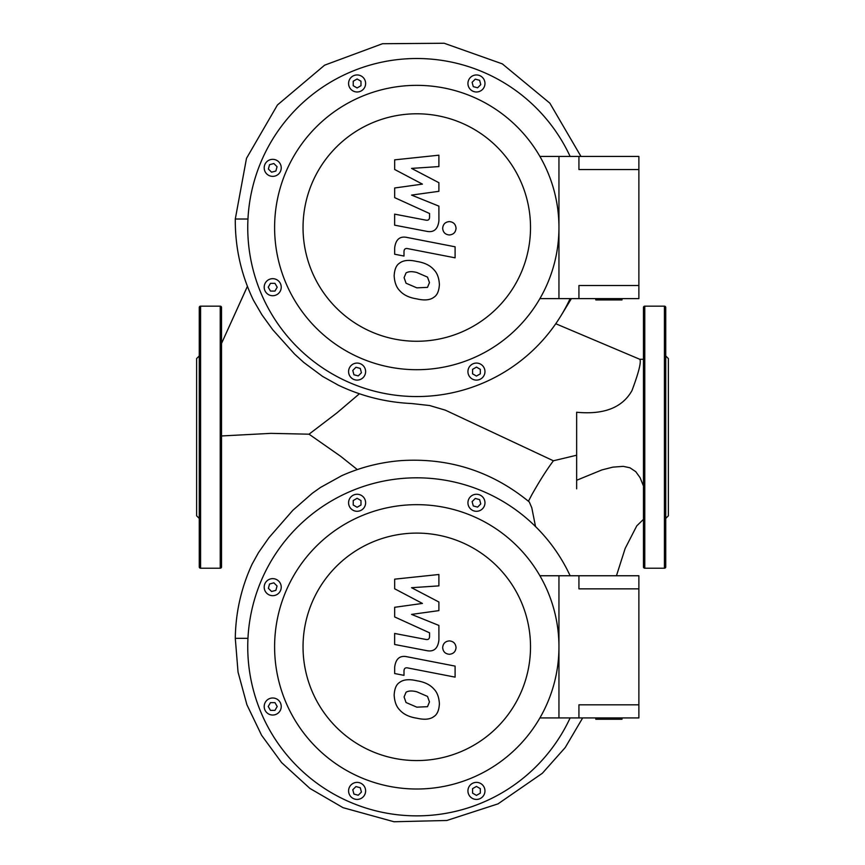 <?xml version="1.0" encoding="UTF-8"?>
<svg xmlns="http://www.w3.org/2000/svg" width="865" height="865" viewBox="0 0 865 865"><rect width="100%" height="100%" fill="white"/><g stroke="black" fill="none" stroke-linecap="round" stroke-linejoin="round"><path stroke-width="1.3" d="M570.132 298.62A169.032 169.032 0 0 1 247.747 227.527A169.032 169.032 0 0 1 570.132 156.446M348.584 83.473A8.52 8.52 0 0 1 357.104 74.952A8.52 8.52 0 0 1 365.625 83.473A8.52 8.52 0 0 1 357.104 91.982A8.52 8.52 0 0 1 348.584 83.473M266.69 173.876A8.52 8.52 0 0 1 266.69 161.831A8.52 8.52 0 0 1 278.735 161.831A8.52 8.52 0 0 1 278.735 173.876A8.52 8.52 0 0 1 266.69 173.876M272.713 295.722A8.52 8.52 0 0 1 264.193 287.202A8.52 8.52 0 0 1 272.713 278.681A8.52 8.52 0 0 1 281.233 287.202A8.52 8.52 0 0 1 272.713 295.722M363.127 377.616A8.52 8.52 0 0 1 351.082 377.616A8.52 8.52 0 0 1 351.082 365.571A8.52 8.52 0 0 1 363.127 365.571A8.52 8.52 0 0 1 363.127 377.616M484.962 371.593A8.52 8.52 0 0 1 476.453 380.113A8.52 8.52 0 0 1 467.933 371.593A8.52 8.52 0 0 1 476.453 363.073A8.52 8.52 0 0 1 484.962 371.593M470.43 77.45A8.52 8.52 0 0 1 482.475 77.45A8.52 8.52 0 0 1 482.475 89.495A8.52 8.52 0 0 1 470.43 89.495A8.52 8.52 0 0 1 470.43 77.45M475.285 79.137L479.621 80.304L480.778 84.629L477.61 87.798L473.274 86.641L472.117 82.305L475.285 79.137M480.324 373.831L476.453 376.07L472.571 373.831L472.571 369.355L476.453 367.106L480.324 369.355L480.324 373.831M358.261 375.918L353.936 374.761L352.779 370.436L355.947 367.257L360.272 368.425L361.429 372.75L358.261 375.918M270.475 291.083L268.237 287.202L270.475 283.32L274.951 283.32L277.2 287.202L274.951 291.083L270.475 291.083M268.388 169.021L269.545 164.685L273.87 163.528L277.049 166.696L275.881 171.032L271.556 172.189L268.388 169.021M353.223 81.224L357.104 78.985L360.986 81.224L360.986 85.711L357.104 87.949L353.223 85.711L353.223 81.224M221.537 435.96L270.799 433.365L309.032 434.187L336.939 412.897L359.375 393.802M338.507 385.282L322.634 376.437L303.896 362.554L294.565 354.066L272.735 329.727L261.9 314.763L253.445 300.252M582.675 717.928L565.213 747.565L542.344 773.278L498.035 803.866L446.816 820.485L393.975 821.75L343.037 807.672L309.908 788.426L281.601 762.595L261.587 735.272L246.914 704.759L238.037 672.073L235.291 638.327C235.648 612.388 241.259 587.659 252.126 564.11L258.516 552.584L268.961 537.662L292.792 510.35L312.297 493.266L320.515 487.438L341.675 475.718C360.792 467.187 380.773 462.148 401.641 460.58C449.595 457.715 492.142 471.512 529.283 501.96L531.791 507.755L535.521 526.536M357.321 469.576L340.637 456.288L309.032 434.187M528.429 501.246L531.726 494.931L528.439 501.257M531.705 494.985C539.403 481.243 546.637 469.846 553.405 460.775L576.641 455.228M643.463 486.011L640.089 477.664L635.753 471.652L629.936 467.781L623.254 466.354L612.842 467.143L601.964 469.9L576.641 480.27L576.641 412.248C603.932 414.854 622.368 407.642 631.958 390.623C638.77 372.393 641.387 361.948 639.819 359.299L555.763 323.737M576.641 480.27L576.641 488.822M643.463 359.289L639.797 359.289M570.132 717.928A169.032 169.032 0 0 1 247.747 646.836A169.032 169.032 0 0 1 570.132 575.755M348.584 502.781A8.52 8.52 0 0 1 357.104 494.261A8.52 8.52 0 0 1 365.625 502.781A8.52 8.52 0 0 1 357.104 511.291A8.52 8.52 0 0 1 348.584 502.781M266.69 593.185A8.52 8.52 0 0 1 266.69 581.139A8.52 8.52 0 0 1 278.735 581.139A8.52 8.52 0 0 1 278.735 593.185A8.52 8.52 0 0 1 266.69 593.185M272.713 715.031A8.52 8.52 0 0 1 264.193 706.51A8.52 8.52 0 0 1 272.713 697.99A8.52 8.52 0 0 1 281.233 706.51A8.52 8.52 0 0 1 272.713 715.031M363.127 796.924A8.52 8.52 0 0 1 351.082 796.924A8.52 8.52 0 0 1 351.082 784.879A8.52 8.52 0 0 1 363.127 784.879A8.52 8.52 0 0 1 363.127 796.924M484.962 790.902A8.52 8.52 0 0 1 476.453 799.422A8.52 8.52 0 0 1 467.933 790.902A8.52 8.52 0 0 1 476.453 782.382A8.52 8.52 0 0 1 484.962 790.902M470.43 496.759A8.52 8.52 0 0 1 482.475 496.759A8.52 8.52 0 0 1 482.475 508.804A8.52 8.52 0 0 1 470.43 508.804A8.52 8.52 0 0 1 470.43 496.759M475.285 498.445L479.621 499.613L480.778 503.938L477.61 507.106L473.274 505.949L472.117 501.614L475.285 498.445M480.324 793.14L476.453 795.378L472.571 793.14L472.571 788.664L476.453 786.415L480.324 788.664L480.324 793.14M358.261 795.227L353.936 794.07L352.779 789.745L355.947 786.566L360.272 787.734L361.429 792.059L358.261 795.227M270.475 710.392L268.237 706.51L270.475 702.629L274.951 702.629L277.2 706.51L274.951 710.392L270.475 710.392M268.388 588.33L269.545 583.994L273.87 582.837L277.049 586.005L275.881 590.341L271.556 591.498L268.388 588.33M353.223 500.532L357.104 498.294L360.986 500.532L360.986 505.019L357.104 507.258L353.223 505.019L353.223 500.532M220.229 568.218A1.308 1.308 0 0 0 221.537 566.91L221.537 307.464A1.308 1.308 0 0 0 220.229 306.156L220.229 568.218L200.572 568.218A1.308 1.308 0 0 1 199.264 566.91L199.264 307.464A1.308 1.308 0 0 1 200.572 306.156L220.229 306.156M199.264 518.427L196.636 515.81L196.636 358.564L199.264 355.947M643.463 307.464A1.308 1.308 0 0 1 644.771 306.156L644.771 568.218A1.308 1.308 0 0 1 643.463 566.91L643.463 307.464M665.736 355.947L668.364 358.564L668.364 515.81L665.736 518.427L665.736 566.91A1.308 1.308 0 0 1 664.428 568.218L664.428 306.156A1.308 1.308 0 0 1 665.736 307.464L665.736 384.622M665.736 566.91L665.736 307.464M665.736 518.427L665.736 409.513M416.779 504.663A142.174 142.174 0 0 0 274.605 646.836A142.174 142.174 0 0 0 416.779 789.01A142.174 142.174 0 0 0 558.952 646.836A142.174 142.174 0 0 0 416.779 504.663M416.779 533.1A113.737 113.737 0 0 1 530.515 646.836A113.737 113.737 0 0 1 416.779 760.573A113.737 113.737 0 0 1 303.042 646.836A113.737 113.737 0 0 1 416.779 533.1M539.901 717.928L558.952 717.928L558.952 575.755L558.952 717.928L578.934 717.928L578.934 704.824L638.878 704.824L638.878 717.928L578.934 717.928M539.901 575.755L638.878 575.755L638.878 588.86L578.934 588.86L578.934 575.755M416.779 85.354A142.174 142.174 0 0 0 274.605 227.527A142.174 142.174 0 0 0 416.779 369.701A142.174 142.174 0 0 0 558.952 227.527A142.174 142.174 0 0 0 416.779 85.354M416.779 113.791A113.737 113.737 0 0 1 530.515 227.527A113.737 113.737 0 0 1 416.779 341.264A113.737 113.737 0 0 1 303.042 227.527A113.737 113.737 0 0 1 416.779 113.791M539.901 298.62L558.952 298.62L558.952 156.446L558.952 298.62L578.934 298.62L578.934 285.515L638.878 285.515L638.878 298.62L578.934 298.62M539.901 156.446L638.878 156.446L638.878 169.551L578.934 169.551L578.934 156.446M429.462 701.893L427.515 706.683L416.822 707.159L406.042 702.521L404.085 696.963L406.042 692.249C408.485 690.735 412.075 690.584 416.822 691.795L427.515 696.422L429.462 701.893M416.822 680.766C424.445 681.923 430.154 684.702 433.96 689.102C437.214 692.378 439.031 697.287 439.398 703.818C439.031 710.241 437.214 714.468 433.96 716.512C430.154 719.431 424.445 719.994 416.822 718.188C409.123 717.02 403.382 714.231 399.587 709.83C396.332 706.532 394.526 701.591 394.159 695.028C394.526 688.637 396.332 684.442 399.587 682.431C403.382 679.501 409.123 678.949 416.822 680.766M407.307 656.816L455.098 666.104L455.098 677.133L407.988 667.985C405.35 667.369 404.02 668.418 403.998 671.11L403.998 675.349L394.667 673.543L394.667 667.261C395.738 658.633 399.954 655.151 407.307 656.816M449.357 654.275C445.27 653.897 443.042 651.669 442.664 647.593C443.042 643.506 445.27 641.279 449.357 640.9C453.433 641.279 455.66 643.506 456.05 647.593C455.66 651.669 453.433 653.897 449.357 654.275M422.423 603.435L394.667 588.795L394.667 579.161L438.89 574.501L438.89 585.886L411.556 587.703L438.89 602.008L438.89 610.625L411.556 614.399L438.89 625.438L438.912 640.057C437.874 648.696 433.679 652.188 426.315 650.556L394.635 644.479L394.635 633.45L425.591 639.397C428.24 639.992 429.559 638.943 429.559 636.251L429.559 632.823L394.667 616.94L394.667 607.295L422.423 603.435M429.462 282.585L427.515 287.375L416.822 287.85L406.042 283.212L404.085 277.654L406.042 272.94C408.485 271.426 412.075 271.275 416.822 272.486L427.515 277.114L429.462 282.585M416.822 261.457C424.445 262.614 430.154 265.393 433.96 269.793C437.214 273.07 439.031 277.979 439.398 284.509C439.031 290.932 437.214 295.16 433.96 297.203C430.154 300.123 424.445 300.685 416.822 298.879C409.123 297.711 403.382 294.922 399.587 290.521C396.332 287.223 394.526 282.282 394.159 275.719C394.526 269.329 396.332 265.133 399.587 263.122C403.382 260.192 409.123 259.641 416.822 261.457M407.307 237.507L455.098 246.795L455.098 257.824L407.988 248.677C405.35 248.06 404.02 249.109 403.998 251.802L403.998 256.04L394.667 254.234L394.667 247.952C395.738 239.324 399.954 235.842 407.307 237.507M449.357 234.966C445.27 234.588 443.042 232.361 442.664 228.284C443.042 224.197 445.27 221.97 449.357 221.591C453.433 221.97 455.66 224.197 456.05 228.284C455.66 232.361 453.433 234.588 449.357 234.966M422.423 184.126L394.667 169.486L394.667 159.852L438.89 155.192L438.89 166.577L411.556 168.394L438.89 182.699L438.89 191.316L411.556 195.09L438.89 206.13L438.912 220.748C437.874 229.387 433.679 232.88 426.315 231.247L394.635 225.17L394.635 214.142L425.591 220.088C428.24 220.683 429.559 219.634 429.559 216.942L429.559 213.514L394.667 197.631L394.667 187.986L422.423 184.126M622.011 298.62L622.011 299.928L595.801 299.928L595.801 298.62M638.878 285.515L638.878 169.551M622.011 717.928L622.011 719.237L595.801 719.237L595.801 717.928M638.878 704.824L638.878 588.86M247.422 286.347L221.537 343.405L247.412 286.326M253.521 300.414C241.14 274.692 235.064 247.563 235.291 219.018L247.952 219.018M235.291 638.327L247.952 638.327M200.572 568.218L200.572 306.156M337.631 384.849C361.019 396.105 385.693 402.333 411.643 403.533L429.581 405.523L445.356 410.161L553.449 460.818M235.291 219.018L246.493 158.338L277.46 104.957L324.613 65.178L382.471 43.726L444.167 43.25L502.316 63.869L549.859 103.173L580.966 156.446M571.387 298.62L560.866 315.92M643.463 519.368L636.759 525.866L625.135 548.518L616.453 575.755M664.428 306.156L644.771 306.156M664.428 568.218L644.771 568.218"/></g></svg>
